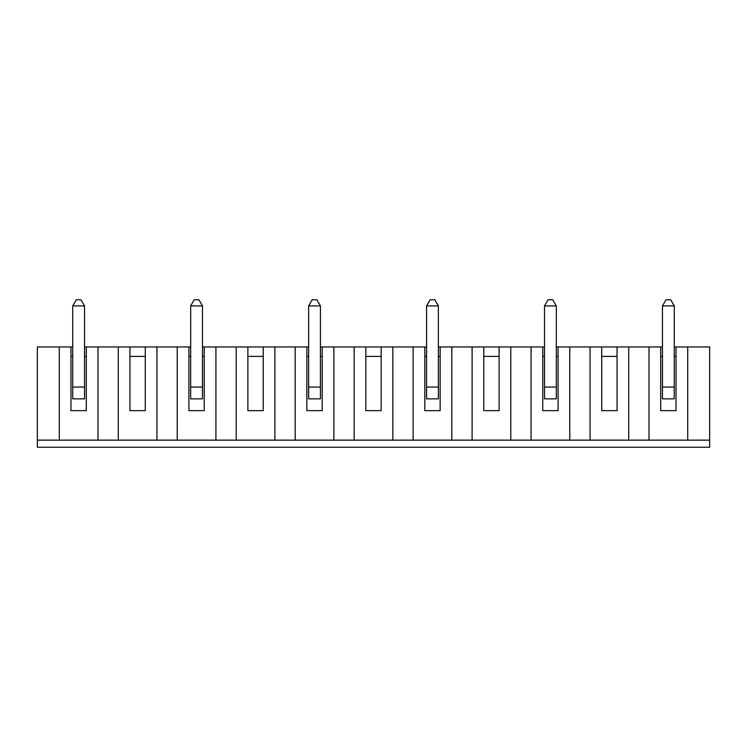 <?xml version="1.0" encoding="UTF-8"?>
<svg xmlns="http://www.w3.org/2000/svg" width="747" height="747" viewBox="0 0 747 747"><rect width="100%" height="100%" fill="white"/><g stroke="black" fill="none" stroke-linecap="round" stroke-linejoin="round"><path stroke-width="1.12" d="M499.117 356.394L483.785 356.394M413.128 440.142L413.128 346.963L392.847 346.963L392.847 440.142L590.055 440.142L590.055 346.963L601.727 346.963L601.727 410.654L617.059 410.654L617.059 346.963L628.741 346.963L628.741 440.142L709.65 440.142L709.65 346.963L674.27 346.963M590.055 440.142L628.741 440.142M413.128 346.963L424.81 346.963L424.81 410.654L440.142 410.654L440.142 346.963L451.814 346.963L451.814 440.142M472.104 440.142L472.104 346.963L544.526 346.963M556.319 346.963L590.055 346.963M601.727 346.963L617.059 346.963M649.022 440.142L649.022 346.963L628.741 346.963M649.022 346.963L662.468 346.963M59.284 346.963L37.35 346.963L37.35 440.142L59.284 440.142L59.284 346.963L72.73 346.963M392.847 440.142L97.978 440.142L97.978 346.963L84.532 346.963M97.978 346.963L145.273 346.963L145.273 410.654L129.941 410.654L129.941 346.963M156.945 440.142L156.945 346.963L145.273 346.963M156.945 346.963L190.681 346.963M215.92 440.142L215.92 346.963L202.474 346.963M215.92 346.963L263.215 346.963L263.215 410.654L247.883 410.654L247.883 346.963M274.896 440.142L274.896 346.963L263.215 346.963M274.896 346.963L308.632 346.963M333.872 440.142L333.872 346.963L320.426 346.963M333.872 346.963L381.166 346.963L381.166 410.654L365.834 410.654L365.834 346.963M392.847 346.963L381.166 346.963M424.81 346.963L426.574 346.963M438.368 346.963L440.142 346.963M472.104 346.963L451.814 346.963M76.269 299.78L80.993 299.78L84.532 305.915L72.73 305.915L76.269 299.78M440.142 356.394L438.368 356.394M426.574 356.394L424.81 356.394M499.117 346.963L499.117 410.654L483.785 410.654L483.785 346.963M434.829 299.78L430.113 299.78L426.574 305.915L438.368 305.915L434.829 299.78M438.368 387.067L426.574 387.067L426.574 398.861L438.368 398.861L438.368 305.915M308.632 305.915L312.171 299.78L316.887 299.78L320.426 305.915L308.632 305.915L308.632 387.067L320.426 387.067L320.426 398.861L308.632 398.861L308.632 387.067M426.574 387.067L426.574 305.915M365.834 356.394L381.166 356.394M70.965 346.963L70.965 410.654L86.297 410.654L86.297 346.963M70.965 356.394L72.73 356.394M84.532 356.394L86.297 356.394M354.153 440.142L354.153 346.963M118.259 440.142L118.259 346.963M97.978 440.142L59.284 440.142M129.941 356.394L145.273 356.394M236.211 440.142L236.211 346.963M247.883 356.394L263.215 356.394M295.186 440.142L295.186 346.963M322.19 346.963L322.19 410.654L306.858 410.654L306.858 346.963M306.858 356.394L308.632 356.394M320.426 356.394L322.19 356.394M188.916 346.963L188.916 410.654L204.248 410.654L204.248 346.963M709.65 440.142L709.65 447.22L37.35 447.22L37.35 440.142M177.235 440.142L177.235 346.963M676.035 356.394L674.27 356.394M662.468 356.394L660.703 356.394M190.681 305.915L194.22 299.78L198.935 299.78L202.474 305.915L190.681 305.915L190.681 387.067L202.474 387.067L202.474 398.861L190.681 398.861L190.681 387.067M320.426 387.067L320.426 305.915M202.474 387.067L202.474 305.915M72.73 387.067L84.532 387.067L84.532 398.861L72.73 398.861L72.73 305.915M84.532 387.067L84.532 305.915M188.916 356.394L190.681 356.394M202.474 356.394L204.248 356.394M660.703 346.963L660.703 410.654L676.035 410.654L676.035 346.963M617.059 356.394L601.727 356.394M558.084 356.394L556.319 356.394M544.526 356.394L542.752 356.394M542.752 346.963L542.752 410.654L558.084 410.654L558.084 346.963M687.716 440.142L687.716 346.963M569.765 440.142L569.765 346.963M510.789 440.142L510.789 346.963M531.08 440.142L531.08 346.963M674.27 387.067L662.468 387.067L662.468 398.861L674.27 398.861L674.27 305.915L670.731 299.78L666.007 299.78L662.468 305.915L674.27 305.915M662.468 387.067L662.468 305.915M556.319 387.067L544.526 387.067L544.526 398.861L556.319 398.861L556.319 305.915L552.78 299.78L548.065 299.78L544.526 305.915L556.319 305.915M544.526 387.067L544.526 305.915"/></g></svg>
